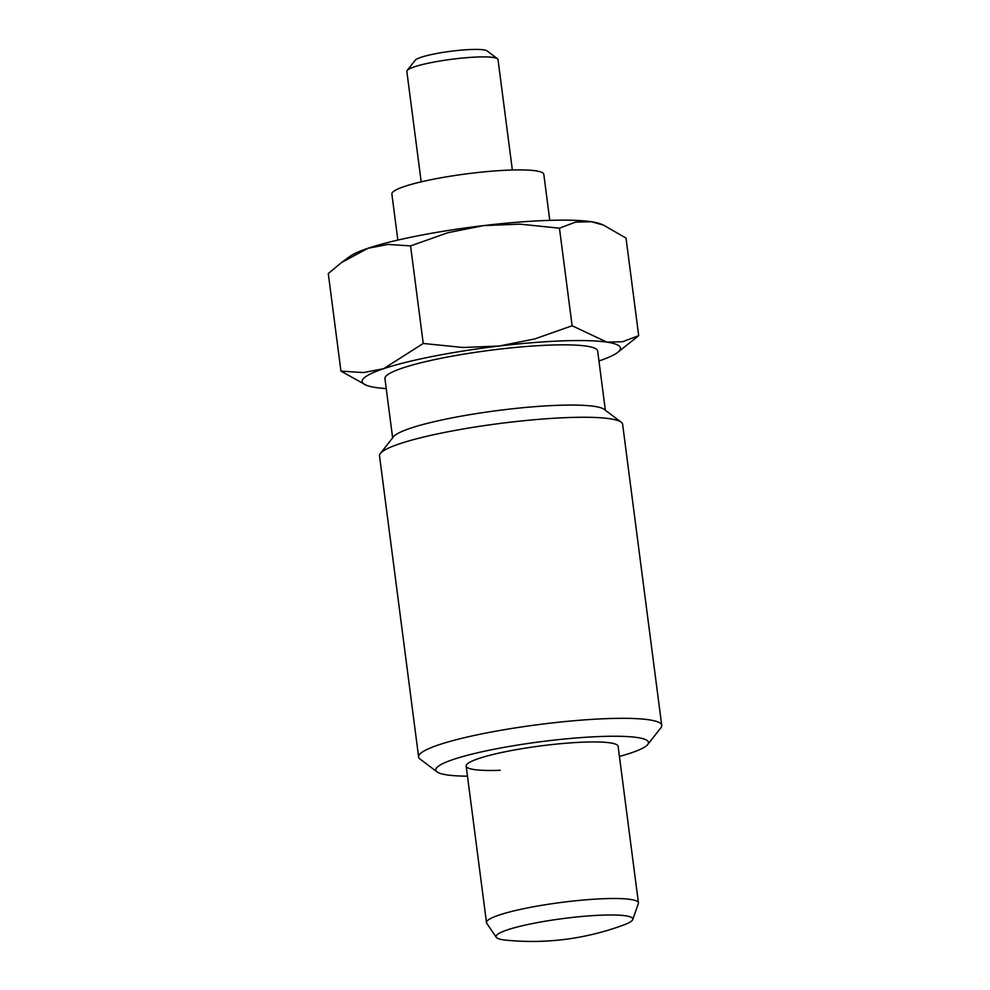 <?xml version="1.0" encoding="UTF-8"?>
<svg xmlns="http://www.w3.org/2000/svg" width="990" height="990" viewBox="0 0 990 990"><rect width="100%" height="100%" fill="white"/><g stroke="black" fill="none" stroke-linecap="round" stroke-linejoin="round"><path stroke-width="1.49" d="M632.721 919.599L638.352 903.635A76.614 10.395 172.6 0 0 638.439 902.905A76.614 10.395 172.6 0 0 604.395 898.685A76.614 10.395 172.6 0 0 525.913 908.238A76.614 10.395 172.6 0 0 486.498 922.63A76.614 10.395 172.6 0 0 486.771 923.324L496.287 937.32A68.954 9.355 172.6 0 0 506.001 940.166A263.154 263.154 0 0 0 624.059 924.833A68.954 9.355 172.6 0 0 632.721 919.599A68.954 9.355 172.6 0 0 602.155 915.144A68.954 9.355 172.6 0 0 529.489 924.165A68.954 9.355 172.6 0 0 496.287 937.32M512.35 170.008L498.007 59.536A45.961 6.237 172.6 0 0 497.463 58.744L487.055 50.886A36.568 4.962 172.6 0 0 471.228 49.5A36.568 4.962 172.6 0 0 415.218 60.217L407.162 70.476A45.961 6.237 172.6 0 0 406.841 71.379L421.183 181.851M497.463 58.744A45.961 6.237 172.6 0 0 477.576 57.012A45.961 6.237 172.6 0 0 407.162 70.476M397.844 240.087L391.867 194.04A76.614 10.395 -7.4 0 1 431.281 179.648A76.614 10.395 -7.4 0 1 509.763 170.094A76.614 10.395 -7.4 0 1 543.807 174.314L549.784 220.349M619.418 756.447A107.254 14.553 172.6 0 0 647.745 744.505L660.875 727.786A122.574 16.632 172.6 0 0 661.728 725.373A122.574 16.632 172.6 0 0 607.266 718.616A122.574 16.632 172.6 0 0 481.685 733.912A122.574 16.632 172.6 0 0 418.621 756.942A122.574 16.632 172.6 0 0 420.069 759.058L437.036 771.878A107.254 14.553 172.6 0 0 467.478 776.185M647.745 744.505A107.254 14.553 172.6 0 0 600.831 736.498A107.254 14.553 172.6 0 0 484.667 751.187A107.254 14.553 172.6 0 0 437.036 771.878M661.728 725.373L622.623 424.302A122.574 16.632 172.6 0 0 621.188 422.186A122.574 16.632 172.6 0 0 568.161 417.557A122.574 16.632 172.6 0 0 380.37 453.47A122.574 16.632 172.6 0 0 379.529 455.87L418.621 756.942M621.188 422.186L604.222 409.377A107.254 14.553 172.6 0 0 557.816 405.318A107.254 14.553 172.6 0 0 393.513 436.739L380.37 453.47M605.348 410.231L597.663 351.005A107.254 14.553 172.6 0 0 549.995 345.102A107.254 14.553 172.6 0 0 440.117 358.479A107.254 14.553 172.6 0 0 384.937 378.638L392.634 437.852M598.95 360.954A130.234 17.671 172.6 0 0 599.024 360.929A130.234 17.671 172.6 0 0 617.302 352.688A130.234 17.671 172.6 0 0 606.895 342.132A130.234 17.671 172.6 0 0 562.58 340.869A130.234 17.671 172.6 0 0 499.17 346.03L462.936 347.49L423.237 343.468L410.565 245.891L448.025 232.675L483.528 225.609A130.234 17.671 -7.4 0 1 546.938 220.448A130.234 17.671 -7.4 0 1 591.253 221.71L603.479 225.089L626.027 238.095L638.699 335.672L622.562 341.723L606.895 342.132L572.121 325.747L559.449 228.17L575.574 222.119L591.253 221.71A130.234 17.671 -7.4 0 1 600.583 223.938L603.479 225.089M423.237 343.468L383.575 368.713L363.392 372.574L340.944 371.114L328.272 273.537L341.562 262.511L367.933 248.292A130.234 17.671 -7.4 0 1 483.528 225.609L519.75 224.136L559.449 228.17M500.21 770.294A76.614 10.395 -7.4 0 1 466.166 766.074A76.614 10.395 -7.4 0 1 505.581 751.682A76.614 10.395 -7.4 0 1 584.063 742.129A76.614 10.395 -7.4 0 1 618.107 746.349L638.439 902.905M617.302 352.688L638.699 335.672M572.121 325.747L534.662 338.964L499.17 346.03A130.234 17.671 172.6 0 0 383.575 368.713A130.234 17.671 172.6 0 0 366.374 385.271A130.234 17.671 172.6 0 0 375.717 387.511A130.234 17.671 172.6 0 0 386.236 388.575M341.562 262.511L349.656 256.534A130.234 17.671 -7.4 0 1 367.933 248.292L388.117 244.431L410.565 245.891M340.944 371.114L366.374 385.271M466.166 766.074L486.498 922.63"/></g></svg>
